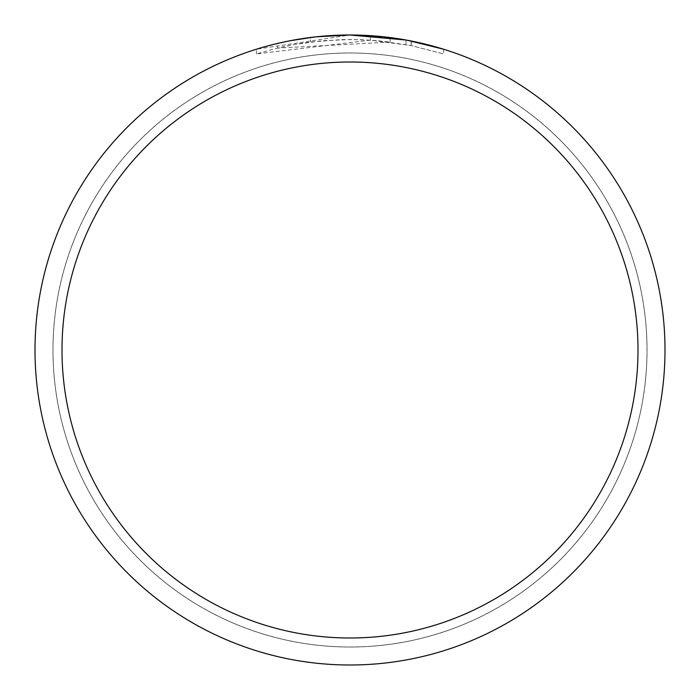 <?xml version="1.0" encoding="UTF-8"?>
<svg xmlns="http://www.w3.org/2000/svg" width="700" height="700" viewBox="0 0 700 700"><rect width="100%" height="100%" fill="white"/><g stroke="black" fill="none" stroke-linecap="round" stroke-linejoin="round"><path stroke-width="0.53" stroke-dasharray="3.5 2.62" d="M350 52.999A297.001 297.001 0 0 1 647.001 350A297.001 297.001 0 0 1 350 647.001A297.001 297.001 0 0 1 52.999 350A297.001 297.001 0 0 1 350 52.999A297.019 297.019 0 0 1 647.019 350A297.019 297.019 0 0 1 350 647.019A297.001 297.001 0 0 1 52.999 350A297.001 297.001 0 0 1 350 52.999A297.001 297.001 0 0 1 647.001 350A297.001 297.001 0 0 1 350 647.001A297.019 297.019 0 0 1 52.981 350A297.019 297.019 0 0 1 350 52.981M379.129 36.347L383.582 36.794M390.119 42.105L277.541 48.072A310.502 310.502 0 0 1 310.634 42.009L341.705 39.611L360.955 39.69L380.257 40.976L411.276 45.605L443.608 53.944L411.145 45.579L370.309 40.163L256.41 53.944L275.004 48.694L293.895 44.607L322.613 40.714L351.575 39.506L370.886 40.206L390.119 42.105L390.119 37.564L350 35A315 315 0 0 1 665 350A315 315 0 0 1 350 665A315 315 0 0 1 35 350A315 315 0 0 1 350 35L370.309 35.656L407.444 40.285M443.608 49.227L443.608 53.944L443.608 49.227L405.956 40.014L405.956 44.581M314.475 37.012L310.634 37.468L310.634 42.009L310.634 37.468A315 315 0 0 0 277.541 43.444L277.541 48.072L277.541 43.444M287.752 41.212L290.098 40.749M411.145 45.579L411.145 40.994L411.145 45.579M370.309 40.163L370.309 35.656M256.41 53.944L256.41 49.227L350 35L329.648 35.656L302.662 38.579L282.642 42.289L256.41 49.227M350 35L341.705 35.105M52.999 350A297.001 297.001 0 0 1 350 52.999A297.001 297.001 0 0 1 647.001 350A297.001 297.001 0 0 1 350 647.001A297.001 297.001 0 0 1 52.999 350M52.955 350A297.045 297.045 0 0 1 350 52.955A297.045 297.045 0 0 1 647.045 350A297.045 297.045 0 0 1 350 647.045A297.045 297.045 0 0 1 52.955 350M411.276 41.02L411.276 45.605"/><path stroke-width="1.05" d="M405.956 40.014L350 35L379.129 36.347M383.582 36.794L390.119 37.564M350 35A315 315 0 0 1 665 350A315 315 0 0 1 350 665A315 315 0 0 1 35 350A315 315 0 0 1 350 35L315.954 36.846L341.705 35.105M407.444 40.285L443.608 49.227M350 62.002A287.998 287.998 0 0 1 637.997 350A287.998 287.998 0 0 1 350 637.997A287.998 287.998 0 0 1 62.002 350A287.998 287.998 0 0 1 350 62.002M314.475 37.012L290.098 40.749M277.541 43.444L287.752 41.212"/></g></svg>
